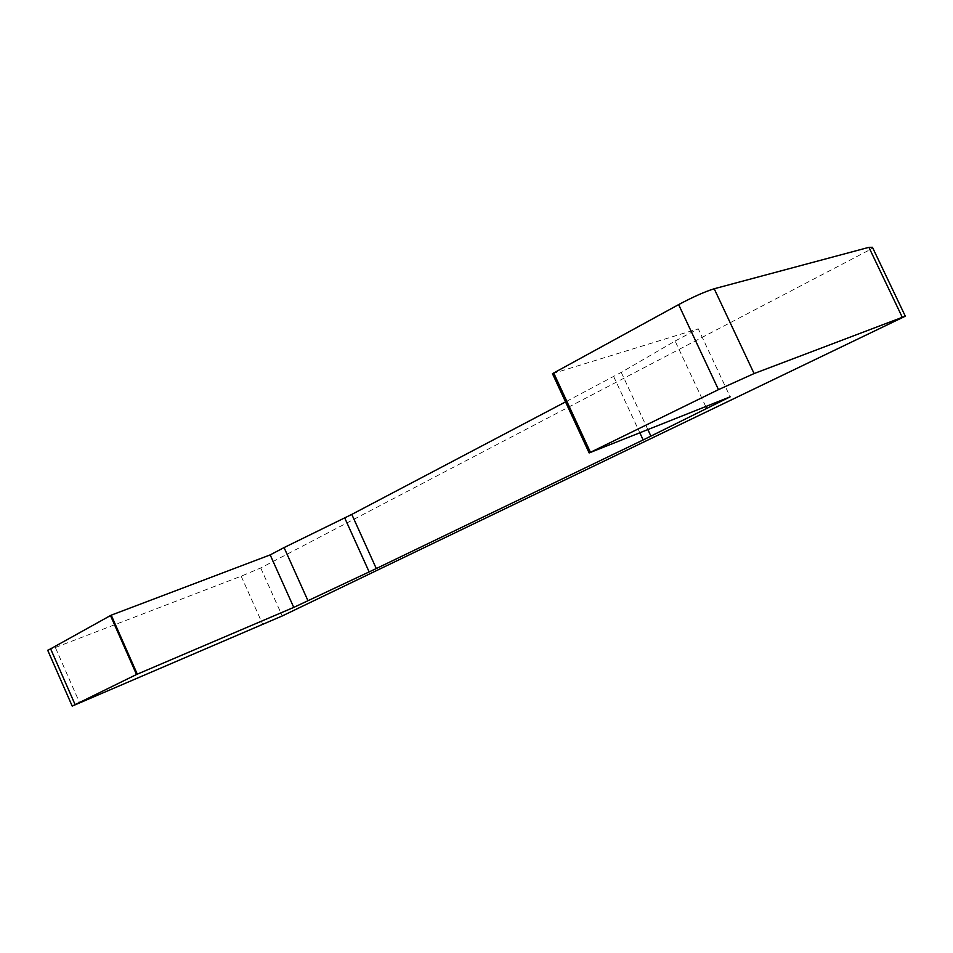 <?xml version="1.0" encoding="UTF-8"?>
<svg xmlns="http://www.w3.org/2000/svg" width="953" height="953" viewBox="0 0 953 953"><rect width="100%" height="100%" fill="white"/><g stroke="black" fill="none" stroke-linecap="round" stroke-linejoin="round"><path stroke-width="0.71" stroke-dasharray="4.76 3.57" d="M705.756 406.538L675.105 341.019L621.249 372.373L565.534 401.892M675.105 341.019L698.239 328.797L730.153 396.829M552.466 373.659L698.239 328.797M47.769 650.411L241.169 576.184L260.717 567.964L870.149 249.591L902.717 317.861M870.149 249.591L872.436 247.28M260.717 567.964L282.231 615.96M613.672 376.542L639.82 432.781M621.249 372.373L647.861 429.577M241.169 576.184L262.802 624.549M55.548 647.957L79.778 703.135"/><path stroke-width="1.43" d="M136.517 674.498L293.75 607.406L376.292 568.548L643.156 439.952L730.153 396.829L589.157 452.937L718.479 389.634L754.085 373.552L905.314 316.193L282.231 615.96L72.202 706.09L136.517 674.498L110.477 615.555L47.769 650.411M110.477 615.555L111.227 615.161L137.28 674.128M111.227 615.161L270.187 554.896L293.75 607.406M270.187 554.896L284.065 547.57L307.902 600.581M565.534 401.892L351.788 514.406L284.065 547.57M705.756 406.538L706.542 408.218M905.255 316.074L872.436 247.28L868.91 247.339L714.202 288.759C704.946 291.63 693.093 296.907 678.631 304.603L552.466 373.659L589.157 452.937M344.736 517.967L369.156 571.931M351.788 514.406L376.292 568.548M639.82 432.781L643.156 439.952M647.861 429.577L650.923 436.14M553.705 372.968L590.431 452.318M678.631 304.603L718.479 389.634M714.202 288.759L754.085 373.552M868.91 247.339L902.169 317.051M50.438 648.421L75.084 704.565M72.202 706.09L47.686 650.22"/></g></svg>
